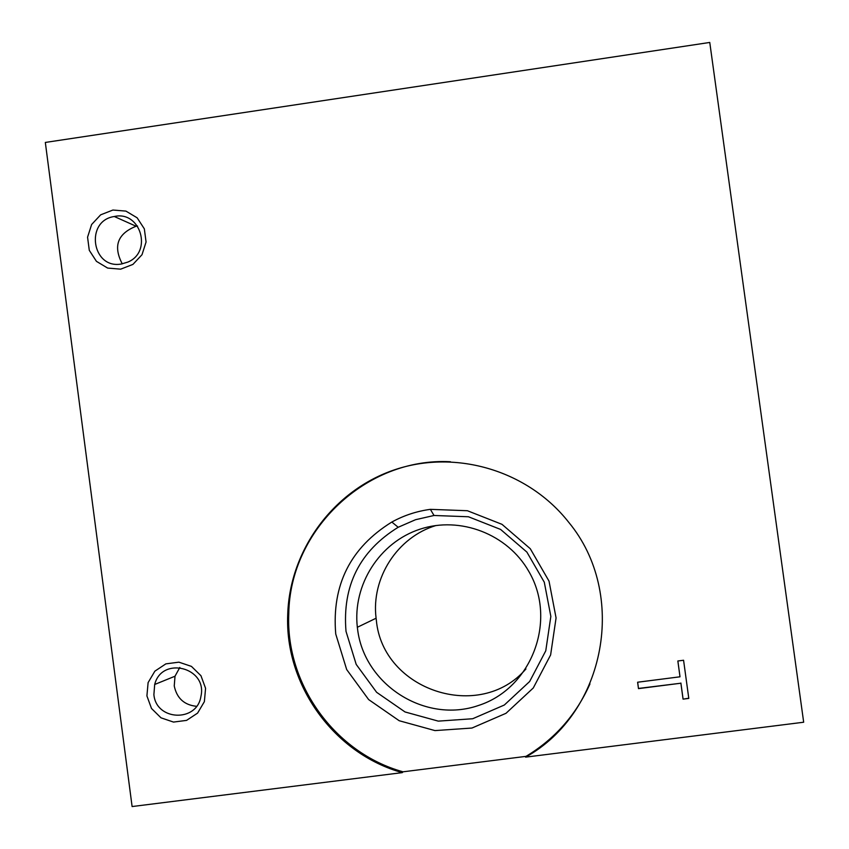 <?xml version="1.0" encoding="UTF-8"?>
<svg xmlns="http://www.w3.org/2000/svg" width="849" height="849" viewBox="0 0 849 849"><rect width="100%" height="100%" fill="white"/><g stroke="black" fill="none" stroke-linecap="round" stroke-linejoin="round"><path stroke-width="1.27" d="M450.437 461.739C366.344 457.165 289.689 529.797 288.766 613.997C285.614 684.443 334.92 752.957 402.999 771.815L402.256 772.632L132.104 806.55L45.326 142.441L709.764 42.45L803.674 722.223L525.605 757.138C606.059 712.438 627.899 593.822 568.798 522.39C528.386 470.792 456.56 449.174 395.294 469.55C333.975 489.831 289.732 549.59 287.726 614.379C284.564 685.016 333.986 753.721 402.256 772.632M402.999 771.815L526.03 756.363L525.605 757.138M120.664 269.165L132.932 264.4L142.006 254.711L146.07 242.018L144.341 228.848L137.145 217.811L125.928 211.104L112.906 210.043L100.66 214.829L91.618 224.518L87.564 237.179L89.283 250.328L96.446 261.354L107.643 268.072L120.664 269.165M121.354 264.007L127.785 262.108C152.873 251.983 140.563 210.414 114.307 216.506C84.667 220.719 91.883 269.483 121.354 264.007M137.538 226.025L136.095 226.237C117.576 233.634 112.97 246.168 122.267 263.859M146.909 695.915L151.504 708.48L160.992 717.819L173.504 722.074L186.568 720.387L197.584 713.107L204.376 701.656L205.575 688.306L200.958 675.719L191.439 666.391L178.916 662.167L165.863 663.865L154.879 671.156L148.108 682.596L146.909 695.915M153.892 694.609C156.078 720.886 197.01 722.563 200.905 696.456C207.835 667.547 161.851 655.683 154.688 684.474L153.892 694.609M179.839 667.431L175.011 676.218L174.247 685.96C176.815 698.239 184.244 705.031 196.533 706.315M526.03 756.363C554.853 738.991 576.163 714.847 589.949 683.933M335.737 634.001L346.679 669.543L368.636 699.576L399.2 720.727L434.975 730.596L471.97 728.039L506.025 713.287L533.278 687.977L550.619 654.95L556.074 617.934L549.027 581.13L530.285 548.719L502.003 524.342L467.396 510.727L430.379 509.347C416.732 511.194 403.891 515.428 391.835 522.039C350.35 547.743 331.651 585.057 335.737 634.001M346.01 631.348L356.198 664.396L376.616 692.306L405.037 711.961L438.286 721.13L472.681 718.742L504.327 705.02L529.649 681.503L545.769 650.801L550.842 616.406L544.294 582.212L526.879 552.083L500.592 529.426L468.436 516.765L434.019 515.481L415.543 519.705L398.181 527.271C359.594 551.16 342.211 585.852 346.01 631.348M357.588 629.3C364.338 685.047 425.466 723.857 478.443 705.498C531.856 688.401 557.528 620.141 528.8 571.388C507.543 534.032 460.2 515.81 419.926 529.214C379.567 542.352 352.484 584.876 357.333 627.284L357.588 629.3M436.078 525.489C397.438 537.067 371.013 577.999 376.096 618.221L376.33 620.12C382.559 690.428 479.823 722.626 525.934 668.948M683.063 699.141L688.794 698.409L683.572 660.257L677.842 660.989L680.007 676.802L637.61 682.225L638.48 688.624L680.887 683.212L683.063 699.141L688.762 698.218M677.873 660.989L680.007 676.802M637.673 682.214L638.48 688.624M638.522 688.433L680.887 683.212M680.887 683.031L683.063 698.939M114.307 216.506L136.095 226.237M154.688 684.474L175.011 676.218M287.726 614.379L288.766 613.997M398.181 527.271L391.835 522.039M434.019 515.481L430.379 509.347M357.333 627.284L376.096 618.221"/></g></svg>
